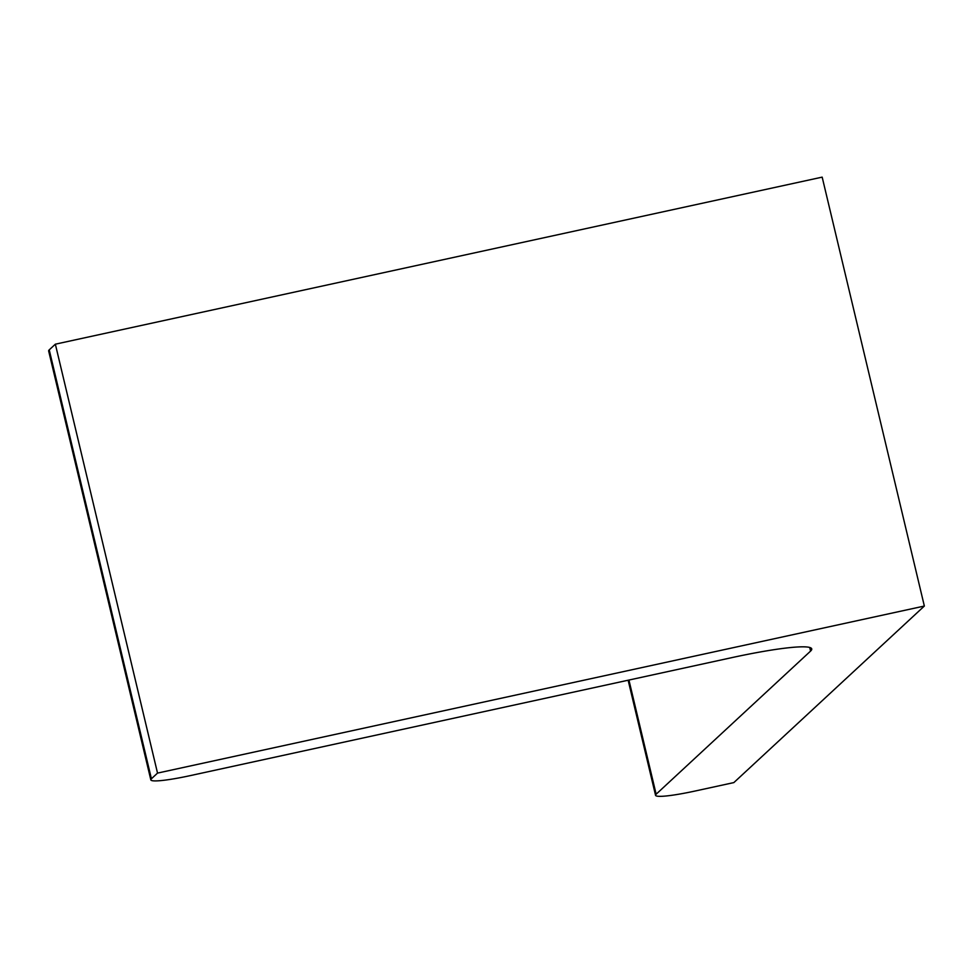 <?xml version="1.0" encoding="UTF-8"?>
<svg xmlns="http://www.w3.org/2000/svg" width="973" height="973" viewBox="0 0 973 973"><rect width="100%" height="100%" fill="white"/><g stroke="black" fill="none" stroke-linecap="round" stroke-linejoin="round"><path stroke-width="1.46" d="M55.352 344.187L157.529 773.097L924.35 606.045L822.173 177.135L55.352 344.187L49.234 349.866A48.772 5.096 -13.4 0 0 48.65 350.961L150.827 779.872A48.772 5.096 -13.4 0 1 151.411 778.777L49.234 349.866M924.35 606.045L733.861 782.584L695.513 790.94A48.772 5.096 -13.4 0 1 655.559 795.306A48.772 5.096 -13.4 0 1 656.143 794.211L810.57 651.095L809.718 647.471M150.827 779.872A48.772 5.096 -13.4 0 0 190.793 775.505L731.818 657.639A97.531 10.192 -13.4 0 1 811.737 648.906A97.531 10.192 -13.4 0 1 810.57 651.095M157.529 773.097L151.411 778.777M656.143 794.211L628.935 680.054M628.144 680.224L655.559 795.306"/></g></svg>
